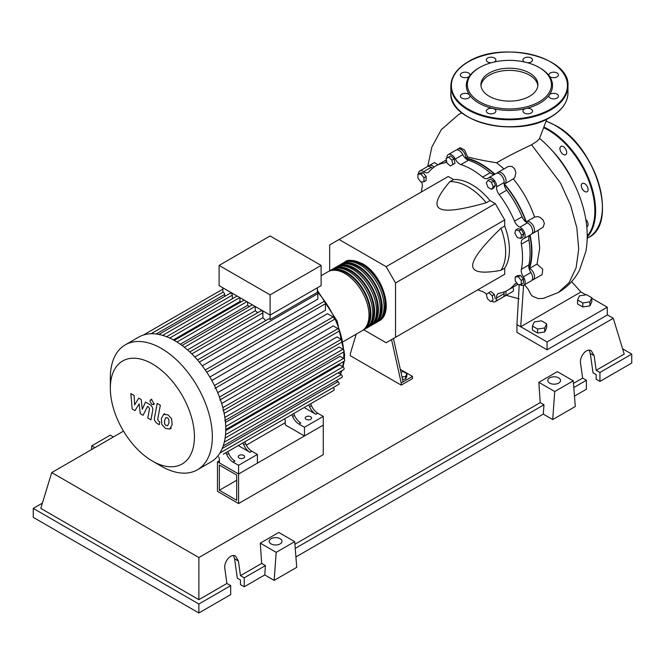 <?xml version="1.0" encoding="UTF-8"?>
<svg xmlns="http://www.w3.org/2000/svg" width="665" height="665" viewBox="0 0 665 665"><rect width="100%" height="100%" fill="white"/><g stroke="black" fill="none" stroke-linecap="round" stroke-linejoin="round"><path stroke-width="1" d="M219.35 490.271L219.35 465.059L236.698 475.076L236.698 500.288L219.35 490.271L236.698 480.255M217.472 491.36L217.472 461.801L238.585 473.995L238.585 503.546L217.472 491.36M285.26 422.666L246.299 445.159M219.384 460.695L217.472 461.801M238.585 503.546L323.281 454.652L323.281 425.093L238.585 473.995L219.384 462.906L219.384 458.567L218.669 456.88M529.049 268.461A71.255 41.139 -120 0 0 531.568 251.752A71.255 41.139 -120 0 0 529.756 235.244M526.032 222.044A71.255 41.139 -120 0 0 504.137 184.122M494.569 174.305A71.255 41.139 -120 0 0 465.45 158.312M400.904 372.084L403.406 371.693L406.889 373.705L405.617 376.448L402.001 377.005M405.617 376.448L405.617 378.967L406.889 376.224L406.889 373.705M405.617 378.967L402.541 379.441M391.552 339.607L401.195 382.932L412.491 376.415L400.305 369.383M401.195 382.932L401.195 385.11L412.491 378.593L412.491 376.415M401.195 385.11L350.38 355.767L350.38 353.597L356.199 334.154M403.081 381.851L393.431 338.518M363.747 329.798L386.141 342.733L395.55 337.296L395.55 282.966L386.141 266.665L495.3 203.648L504.71 219.94L504.71 226.067L500.945 228.236C481.942 246.707 472.532 259.151 472.715 265.584C472.532 272.226 481.942 273.805 500.945 270.322L504.71 268.153L504.71 274.271L495.3 279.707M395.55 282.966L504.71 219.94M395.55 337.296L504.71 274.271M386.141 266.665L339.084 239.5L329.674 244.936L329.674 270.796M339.084 239.5L448.252 176.483L453.547 179.542L449.789 181.711C437.271 196.433 433.929 205.369 439.781 208.536C445.251 211.911 460.737 209.982 486.231 202.758L489.997 200.581L495.3 203.648M453.547 179.542A53.233 30.731 60 0 1 489.997 200.581M486.231 202.758A53.233 30.731 -120 0 0 449.789 181.711M500.945 270.322A53.233 30.731 -120 0 0 500.945 228.236M504.71 226.067A53.233 30.731 60 0 1 504.71 268.153M521.584 235.069L520.687 238.427L517.328 237.53L514.868 233.274L515.766 229.915L519.124 230.813L521.584 235.069L523.771 233.814L522.865 237.172L520.687 238.427M519.124 230.813L521.31 229.55L517.952 228.652L515.766 229.915M521.31 229.55L523.771 233.814M491.477 182.351L493.214 186.832L491.477 189.309L487.994 187.297L486.256 182.817L487.994 180.348L491.477 182.351L493.654 181.088L495.392 185.577L493.214 186.832M495.392 185.577L493.654 188.045L491.477 189.309M493.654 181.088L490.18 179.085L487.994 180.348M448.543 157.164L451.901 160.149L452.807 164.546L450.346 165.959L446.988 162.983L446.09 158.586L448.543 157.164L450.729 155.909L454.087 158.885L451.901 160.149M454.087 158.885L454.985 163.282L452.807 164.546M454.985 163.282L452.533 164.704M417.944 174.263L420.953 173.997L423.971 177.746L423.971 181.761L420.953 182.027L417.944 178.278L417.944 174.263L420.13 173.008L423.14 172.734L420.953 173.997M423.14 172.734L426.149 176.483L423.971 177.746M426.149 176.483L426.149 180.498L423.971 181.761M490.637 301.544L487.279 298.56L486.373 294.163L488.833 292.741L492.191 295.726L493.098 300.123L490.637 301.544M492.191 295.726L494.378 294.462L491.019 291.486L488.833 292.741M494.378 294.462L495.275 298.859M521.235 284.437L518.226 284.711L515.217 280.963L515.217 276.948L518.226 276.682L521.235 280.422L521.235 284.437L523.422 283.182L523.422 279.167L521.235 280.422M518.226 276.682L520.404 275.418L517.395 275.684L515.217 276.948M520.404 275.418L523.422 279.167M486.423 294.379A7.988 4.613 -120 0 0 482.632 291.619A71.787 41.446 60 0 1 477.836 289.79M446.946 158.095A6.65 3.84 60 0 1 448.301 154.538A6.65 3.84 60 0 1 455.301 159.035A7.988 4.613 -120 0 0 460.92 164.571A71.787 41.446 60 0 1 482.632 177.106A7.988 4.613 -120 0 0 487.827 178.345A7.988 4.613 -120 0 0 488.243 178.054A6.65 3.84 60 0 1 488.592 177.804A6.65 3.84 60 0 1 493.954 179.849A6.65 3.84 60 0 1 496.597 186.865A7.988 4.613 -120 0 0 499.157 194.554A71.787 41.446 60 0 1 514.511 221.146A7.988 4.613 -120 0 0 519.889 227.214A6.65 3.84 60 0 1 524.652 233.008A6.65 3.84 60 0 1 523.737 238.677A6.65 3.84 60 0 1 523.347 238.851A7.988 4.613 -120 0 0 522.881 239.059A7.988 4.613 -120 0 0 521.36 244.188L528.891 239.841A7.988 4.613 60 0 1 529.855 235.136M521.36 244.188A71.787 41.446 60 0 1 521.36 269.259A7.988 4.613 -120 0 0 523.347 276.889A6.65 3.84 60 0 1 523.737 285.194A6.65 3.84 60 0 1 519.922 284.562M528.891 239.841A71.787 41.446 60 0 1 528.891 264.911L521.36 269.259M523.347 276.889L530.878 272.542A7.988 4.613 60 0 1 528.891 264.911M499.157 194.554L506.688 190.207A7.988 4.613 60 0 1 504.12 182.518L496.597 186.865M506.688 190.207A71.787 41.446 60 0 1 522.042 216.798L514.511 221.146M519.889 227.214L527.42 222.866A7.988 4.613 60 0 1 522.042 216.798M460.92 164.571L468.451 160.223A7.988 4.613 60 0 1 462.832 154.687L455.301 159.035M468.451 160.223A71.787 41.446 60 0 1 490.155 172.759L482.632 177.106M494.718 174.263A7.988 4.613 60 0 1 490.155 172.759M432.682 168.137A7.988 4.613 60 0 1 431.186 167.306L423.655 171.653A7.988 4.613 -120 0 0 428.277 172.451A7.988 4.613 -120 0 0 429.033 171.794A71.787 41.446 60 0 1 435.883 165.926A71.787 41.446 60 0 1 444.386 162.933A7.988 4.613 -120 0 0 445.334 162.601A7.988 4.613 -120 0 0 446.597 161.096M435.883 165.926L443.414 161.578A71.787 41.446 60 0 1 446.398 160.115M421.377 191.994A71.787 41.446 60 0 1 422.192 186.931A7.988 4.613 -120 0 0 421.585 181.969M517.162 283.39A7.988 4.613 -120 0 0 515.275 283.739A7.988 4.613 -120 0 0 514.511 284.387A71.787 41.446 60 0 1 507.669 290.264A71.787 41.446 60 0 1 499.157 293.257A7.988 4.613 -120 0 0 498.218 293.589A7.988 4.613 -120 0 0 496.597 297.987A6.65 3.84 60 0 1 495.242 301.644A6.65 3.84 60 0 1 491.493 301.046M517.794 284.179A71.787 41.446 60 0 1 515.192 285.917L507.669 290.264M496.597 297.987L504.12 293.639A7.988 4.613 60 0 1 504.153 291.927M418.435 173.981A6.65 3.84 60 0 1 419.815 170.988L427.337 166.641A6.65 3.84 60 0 1 431.186 167.306M448.301 154.538L455.833 150.199A6.65 3.84 60 0 1 462.832 154.687M488.592 177.804L496.123 173.457A6.65 3.84 60 0 1 501.485 175.502A6.65 3.84 60 0 1 504.12 182.518M527.42 222.866A6.65 3.84 60 0 1 532.175 228.66A6.65 3.84 60 0 1 531.26 234.329L523.737 238.677M530.878 272.542A6.65 3.84 60 0 1 531.26 280.846L523.737 285.194M504.12 293.639A6.65 3.84 60 0 1 502.773 297.297L495.242 301.644M419.815 170.988A6.65 3.84 60 0 1 423.655 171.653M343.913 262.633A34.073 19.667 60 0 1 344.827 262.043A34.073 19.667 60 0 1 361.86 263.731A34.073 19.667 60 0 1 384.121 293.755A34.073 19.667 60 0 1 378.892 321.054A34.073 19.667 60 0 1 377.928 321.552M343.373 341.569L361.959 330.838A34.073 19.667 -120 0 0 367.18 303.539A34.073 19.667 -120 0 0 344.919 273.515A34.073 19.667 -120 0 0 327.887 271.827L321.112 275.734M349.607 261.545A33.001 19.052 60 0 1 361.86 264.603A33.001 19.052 60 0 1 382.242 290.189A33.001 19.052 60 0 1 381.718 317.172M328.851 271.328A34.073 19.667 60 0 1 329.765 270.738A34.073 19.667 60 0 1 346.806 272.426A34.073 19.667 60 0 1 369.058 302.45A34.073 19.667 60 0 1 363.838 329.749A34.073 19.667 60 0 1 362.874 330.247M363.838 329.749L365.717 328.66A34.073 19.667 -120 0 0 370.945 301.361A34.073 19.667 -120 0 0 348.684 271.337A34.073 19.667 -120 0 0 331.652 269.649L329.765 270.738M332.616 269.15A34.073 19.667 60 0 1 333.531 268.569A34.073 19.667 60 0 1 350.571 270.256A34.073 19.667 60 0 1 372.824 300.272A34.073 19.667 60 0 1 367.604 327.579A34.073 19.667 60 0 1 366.639 328.078M367.604 327.579L369.482 326.49A34.073 19.667 -120 0 0 374.711 299.192A34.073 19.667 -120 0 0 352.45 269.167A34.073 19.667 -120 0 0 335.418 267.48L333.531 268.569M336.382 266.981A34.073 19.667 60 0 1 337.296 266.391A34.073 19.667 60 0 1 354.329 268.078A34.073 19.667 60 0 1 376.59 298.103A34.073 19.667 60 0 1 371.369 325.401A34.073 19.667 60 0 1 370.397 325.9M371.369 325.401L373.248 324.312A34.073 19.667 -120 0 0 378.468 297.014A34.073 19.667 -120 0 0 356.216 266.998A34.073 19.667 -120 0 0 339.183 265.31L337.296 266.391M340.148 264.811A34.073 19.667 60 0 1 341.062 264.221A34.073 19.667 60 0 1 358.094 265.909A34.073 19.667 60 0 1 380.355 295.925A34.073 19.667 60 0 1 375.135 323.232A34.073 19.667 60 0 1 374.162 323.73M375.135 323.232L377.013 322.143A34.073 19.667 -120 0 0 382.234 294.844A34.073 19.667 -120 0 0 359.981 264.82A34.073 19.667 -120 0 0 342.941 263.132L341.062 264.221M345.842 263.714A33.001 19.052 60 0 1 358.094 266.773A33.001 19.052 60 0 1 378.476 292.359A33.001 19.052 60 0 1 377.953 319.341M342.076 265.892A33.001 19.052 60 0 1 354.329 268.951A33.001 19.052 60 0 1 374.711 294.537A33.001 19.052 60 0 1 374.196 321.519M338.31 268.062A33.001 19.052 60 0 1 350.571 271.121A33.001 19.052 60 0 1 370.945 296.706A33.001 19.052 60 0 1 370.43 323.689M334.545 270.231A33.001 19.052 60 0 1 346.806 273.298A33.001 19.052 60 0 1 367.18 298.876A33.001 19.052 60 0 1 366.664 325.867M239.151 458.019A3.192 1.845 180 0 1 238.211 456.714A3.192 1.845 180 0 1 240.181 455.01A3.192 1.845 180 0 1 243.664 455.409A3.192 1.845 180 0 1 244.604 456.714A3.192 1.845 180 0 1 242.634 458.418A3.192 1.845 180 0 1 239.151 458.019M306.149 419.341A3.192 1.845 180 0 1 305.218 418.036A3.192 1.845 180 0 1 307.188 416.332A3.192 1.845 180 0 1 310.671 416.731A3.192 1.845 180 0 1 311.602 418.036A3.192 1.845 180 0 1 309.632 419.74A3.192 1.845 180 0 1 306.149 419.341M161.337 466.215L152.385 461.053A59.476 34.339 -120 0 0 194.438 436.772A59.476 34.339 -120 0 0 152.385 363.93A59.476 34.339 -120 0 0 110.332 388.21A59.476 34.339 -120 0 0 152.385 461.053L161.337 466.215A72.128 41.646 -120 0 0 197.397 469.789A72.128 41.646 -120 0 0 208.453 411.992A72.128 41.646 -120 0 0 161.337 348.427A72.128 41.646 -120 0 0 125.269 344.852A72.128 41.646 -120 0 0 110.332 377.878L110.332 388.21M197.397 469.789L210.822 462.042A72.128 41.646 -120 0 0 215.036 458.966A72.128 41.646 -120 0 0 220.04 452.823A72.128 41.646 -120 0 0 223.307 445.666A72.128 41.646 -120 0 0 225.161 437.703A72.128 41.646 -120 0 0 225.759 429.016A72.128 41.646 -120 0 0 225.161 419.64A72.128 41.646 -120 0 0 223.307 409.532A72.128 41.646 -120 0 0 220.04 398.618A72.128 41.646 -120 0 0 215.036 386.689A72.128 41.646 -120 0 0 206.05 371.137A72.128 41.646 -120 0 0 198.228 360.837A72.128 41.646 -120 0 0 190.406 352.55A72.128 41.646 -120 0 0 182.584 345.891A72.128 41.646 -120 0 0 174.762 340.68A72.128 41.646 -120 0 0 166.932 336.856A72.128 41.646 -120 0 0 159.11 334.487A72.128 41.646 -120 0 0 151.287 333.73A72.128 41.646 -120 0 0 143.465 335.002A72.128 41.646 -120 0 0 138.694 337.105L125.269 344.852M199.284 362.093L317.812 293.656L317.812 299.125L202.251 365.841M206.798 372.242L325.459 303.73L325.459 310.272L209.816 377.038M211.803 380.48L327.446 313.714L333.115 316.981A1.596 0.923 60 0 1 334.154 318.394A1.596 0.923 60 0 1 333.913 319.674L214.936 388.36M217.721 392.624L333.273 325.908L338.011 328.643A1.596 0.923 60 0 1 339.05 330.048A1.596 0.923 60 0 1 338.809 331.328L219.841 400.022M221.661 403.505L337.014 336.906L341.203 339.316A1.596 0.923 60 0 1 342.242 340.729A1.596 0.923 60 0 1 342.001 342.01L223.024 410.696M224.155 413.406L339.192 346.997L343.015 349.2A1.596 0.923 60 0 1 344.054 350.613A1.596 0.923 60 0 1 343.813 351.893L224.845 420.579M225.46 422.441L340.015 356.307L343.606 358.377A1.596 0.923 -120 0 1 344.645 359.782A1.596 0.923 -120 0 1 344.404 361.062L225.759 429.565M225.743 430.596L339.566 364.877L343.015 366.872A1.596 0.923 -120 0 1 344.054 368.277A1.596 0.923 -120 0 1 343.813 369.557L225.103 438.094M270.106 294.861L219.101 265.418L219.101 285.626L270.106 315.077L321.112 285.626L321.112 265.418L270.106 294.861L270.106 319.616A1.596 0.923 -120 0 0 268.643 318.901L197.488 359.973M219.101 265.418L270.106 235.967L321.112 265.418M224.67 296.432L224.67 294.429A1.596 0.923 -120 0 0 224.047 292.908A1.596 0.923 -120 0 0 222.866 292.342L222.866 287.804M232.318 298.751L232.318 295.16A1.596 0.923 -120 0 0 231.619 293.556A1.596 0.923 -120 0 0 230.389 293.132L158.661 334.545M240.988 301.902A65.478 37.805 -120 0 0 239.965 301.469L239.965 297.671M249.458 306.523A65.478 37.805 -120 0 0 247.621 305.368L247.621 302.093M257.654 312.725A65.478 37.805 -120 0 0 255.269 310.738L255.269 306.507M265.692 320.605A65.478 37.805 -120 0 0 262.916 317.662L262.916 312.833A1.596 0.923 -120 0 0 262.226 311.228A1.596 0.923 -120 0 0 260.996 310.796L189.749 351.935M317.812 293.656A1.596 0.923 -120 0 0 317.346 292.342L270.106 319.616M317.346 292.342L317.346 287.804M262.916 317.662L194.803 356.989M255.269 310.738L187.472 349.881M247.621 305.368L180.306 344.229M239.965 301.469L173.382 339.906M226.757 454.527A10.648 6.143 -120 0 0 233.066 462.117L234.945 461.028A10.648 6.143 60 0 1 228.644 453.439L226.757 454.527L225.967 452.665M240.256 444.411A1.596 0.923 -120 0 1 240.248 444.42L227.846 451.577L228.644 453.439M245.576 443.663L243.698 444.744A10.648 6.143 -120 0 0 250.007 452.333L251.885 451.244A10.648 6.143 60 0 1 245.576 443.663L244.787 441.801L289.184 416.165A1.596 0.923 -120 0 0 289.192 416.165M251.885 451.244L257.405 454.436L238.585 465.3L233.066 462.117M250.007 452.333L238.269 445.558M292.633 416.498A10.648 6.143 -120 0 0 298.934 424.079L300.821 422.998A10.648 6.143 60 0 1 294.512 415.409L292.633 416.498L291.835 414.636M306.133 406.382A1.596 0.923 -120 0 1 306.124 406.39L293.722 413.547L294.512 415.409M243.698 444.744L242.908 442.882M223.307 454.195A1.596 0.923 -120 0 0 223.324 454.195L333.913 390.347A1.596 0.923 -120 0 0 334.154 389.067A1.596 0.923 -120 0 0 333.115 387.653L333.082 387.645M311.453 405.625L309.566 406.714A10.648 6.143 -120 0 0 315.875 414.303L317.762 413.214A10.648 6.143 60 0 1 311.453 405.625L310.663 403.771L325.127 395.409A1.596 0.923 60 0 1 325.127 395.409M317.762 413.214L323.281 416.406L304.454 427.271L298.934 424.079M315.875 414.303L304.146 407.529M309.566 406.714L308.776 404.852M323.281 416.406L323.281 425.093L304.454 435.966L285.26 424.877L285.26 420.529L284.545 418.85M223.216 445.924L342.001 377.346A1.596 0.923 -120 0 0 342.242 376.066A1.596 0.923 -120 0 0 341.203 374.661L338.086 372.865M219.957 452.956L338.809 384.337A1.596 0.923 -120 0 0 339.05 383.057A1.596 0.923 -120 0 0 338.011 381.652L336.274 380.646M325.459 303.73A1.596 0.923 -120 0 0 324.761 302.126A1.596 0.923 -120 0 0 323.531 301.694L205.261 369.981M304.454 435.966L304.454 427.271M257.405 454.436L257.405 463.131L238.585 473.995L238.585 465.3M165.876 417.587L164.546 420.371L164.679 424.021L166.034 425.45L167.63 425.725L168.96 422.915L168.827 419.291L167.447 417.844L165.718 417.662M163.773 414.237L161.379 418.534L161.853 424.528L165.477 428.418L169.725 429.075L172.127 424.744L171.645 418.775L168.004 414.869L163.432 414.403L164.704 413.672M169.725 429.075L171.337 428.169M157.164 403.406L154.496 417.72C154.022 419.881 155.02 421.859 157.497 423.647L159.301 424.686L159.824 421.893L158.603 421.186L157.705 419.349L160.34 405.234L157.164 403.406M151.844 404.461L153.208 404.594L153.773 403.356L151.844 400.022L150.489 399.889L149.924 401.136L151.844 404.461M134.962 410.638L139.168 403.854L140.273 413.705L143.042 415.301L147.605 406.357L148.594 406.93L149.492 408.767L147.788 418.052L150.955 419.881L152.701 410.38C153.166 408.202 152.169 406.232 149.683 404.453L145.485 402.042L142.31 409.274L141.229 399.582L138.752 398.152L134.646 404.852L134.122 395.484L130.855 393.589L132.185 409.033L134.962 410.638M550.595 149.01A68.936 39.8 60 0 1 573.33 181.952M577.569 299.957L579.481 295.842L586.605 294.745L591.825 297.754L589.913 301.868L582.789 302.966L577.569 299.957L577.569 303.955L582.789 306.964L582.789 302.966M589.913 301.868L589.913 305.867L591.825 301.752L591.825 297.754M589.913 305.867L582.789 306.964M532.407 326.033L534.311 321.918L541.435 320.821L546.655 323.83L544.743 327.945L537.619 329.05L532.407 326.033L532.407 330.031L537.619 333.049L537.619 329.05M544.743 327.945L544.743 331.943L546.655 327.828L546.655 323.83M544.743 331.943L537.619 333.049M497.196 173.149A6.65 3.84 60 0 1 498.002 172.368L508.401 166.416L511.867 166.433L514.644 168.76L515.874 172.509L514.885 177.389L513.305 178.885C522.648 190.306 529.731 203.041 534.544 217.081L538.018 216.615L540.18 217.422L543.122 220.007L544.369 223.457L543.122 227.206L533.147 233.24A6.65 3.84 60 0 1 532.067 233.548M498.002 172.368A6.65 3.84 60 0 1 504.66 176.208A6.65 3.84 60 0 1 504.66 183.897A6.65 3.84 60 0 1 504.452 183.997A71.787 41.446 60 0 1 526.298 221.844A6.65 3.84 60 0 1 526.489 221.711A6.65 3.84 60 0 1 533.147 225.56A6.65 3.84 60 0 1 533.147 233.24M456.905 149.891A6.65 3.84 60 0 1 457.711 149.11A6.65 3.84 60 0 1 462.973 151.03A6.65 3.84 60 0 1 465.733 157.913L467.553 156.857C475.425 159.01 485.126 160.98 496.647 162.792L503.97 168.927M465.733 157.913A71.787 41.446 60 0 1 494.91 174.155M457.711 149.11L460.122 147.721L464.627 150.049L467.553 156.857M444.361 161.055A71.787 41.446 60 0 1 445.292 160.489A71.787 41.446 60 0 1 446.356 159.916M428.418 166.333A6.65 3.84 60 0 1 429.224 165.56L434.353 162.593L437.986 164.712M429.224 165.56A6.65 3.84 60 0 1 434.087 167.073M538.101 230.381L539.697 248.519L537.012 264.096L529.539 268.411A6.65 3.84 60 0 1 534.111 274.246A6.65 3.84 60 0 1 533.147 279.766A6.65 3.84 60 0 1 532.067 280.073M530.055 235.028A71.787 41.446 60 0 1 529.539 268.411M517.079 284.828L517.927 284.337A71.787 41.446 60 0 1 517.079 284.828A71.787 41.446 60 0 1 516.123 285.351M537.012 264.096L542.74 269.209L542.116 274.587L533.147 279.766M512.923 287.222L513.629 290.14L513.031 291.37L504.66 296.216A6.65 3.84 60 0 1 503.58 296.524M505.774 291.245A6.65 3.84 60 0 1 504.66 296.216M571.584 281.661L580.936 291.985L520.712 326.756L523.588 285.277M524.469 284.778L527.86 288.743L530.953 294.662L532.59 296.274L538.301 298.618L543.496 298.344M591.825 298.277L607.286 307.197L547.054 341.968L516.946 324.587L519.24 284.62M539.382 138.869L536.83 141.387L531.559 144.812C518.052 151.08 506.414 157.073 496.647 162.792M580.936 291.985L585.898 294.853M607.286 307.197L607.286 315.027L547.054 349.798L516.946 332.409L516.946 324.587M547.054 349.798L547.054 341.968M585.84 219.492A4.788 2.768 60 0 1 587.095 226.674A4.788 2.768 60 0 1 586.796 226.807M582.307 183.449L582.307 183.449A4.788 2.768 60 0 1 587.095 186.208A4.788 2.768 60 0 1 587.095 191.744L587.095 191.744A4.788 2.768 60 0 1 582.307 188.976A4.788 2.768 60 0 1 582.307 183.449M559.922 148.586A4.788 2.768 60 0 1 560.919 146.4A4.788 2.768 60 0 1 564.61 147.68A4.788 2.768 60 0 1 566.696 152.501A4.788 2.768 60 0 1 565.707 154.696A4.788 2.768 60 0 1 562.016 153.407A4.788 2.768 60 0 1 559.922 148.586M489.257 96.3A28.504 16.459 180 0 1 480.911 84.663A28.504 16.459 180 0 1 498.509 69.451A28.504 16.459 180 0 1 529.573 73.025A28.504 16.459 180 0 1 537.918 84.663A28.504 16.459 180 0 1 520.321 99.866A28.504 16.459 180 0 1 489.257 96.3M480.97 85.743A28.504 16.459 180 0 1 499.382 71.429A28.504 16.459 180 0 1 529.573 75.195A28.504 16.459 180 0 1 537.86 85.743M539.905 67.93L539.149 67.489L539.905 67.93A43.117 24.896 180 0 1 549.248 76.001A43.117 24.896 180 0 1 549.248 95.053A43.117 24.896 180 0 1 525.915 108.528A43.117 24.896 180 0 1 492.915 108.528A43.117 24.896 180 0 1 478.925 103.133A43.117 24.896 180 0 1 469.581 95.053A4.788 2.768 180 0 1 469.947 96.117A4.788 2.768 180 0 1 465.151 98.877A4.788 2.768 180 0 1 460.363 96.117A4.788 2.768 180 0 1 465.151 93.349A4.788 2.768 180 0 1 469.581 95.053A43.117 24.896 180 0 1 469.581 76.001A4.788 2.768 180 0 1 461.768 76.899A4.788 2.768 180 0 1 460.363 74.945A4.788 2.768 180 0 1 463.322 72.385A4.788 2.768 180 0 1 468.542 72.984A4.788 2.768 180 0 1 469.947 74.945A4.788 2.768 180 0 1 469.581 76.001A43.117 24.896 180 0 1 478.925 67.93L479.681 67.489A42.053 24.281 180 0 1 539.149 67.489L539.149 67.489A42.053 24.281 180 0 1 539.149 101.828A42.053 24.281 180 0 1 479.681 101.828A42.053 24.281 180 0 1 479.681 67.489M494.469 113.042A4.788 2.768 180 0 1 489.249 113.64A4.788 2.768 180 0 1 486.29 111.08A4.788 2.768 180 0 1 487.694 109.127A4.788 2.768 180 0 1 492.915 108.528A4.788 2.768 180 0 1 495.874 111.08A4.788 2.768 180 0 1 494.469 113.042M491.344 62.734A4.788 2.768 180 0 1 486.29 59.975A4.788 2.768 180 0 1 491.078 57.207A4.788 2.768 180 0 1 495.874 59.975A4.788 2.768 180 0 1 494.361 61.986M524.469 61.986A4.788 2.768 180 0 1 522.956 59.975A4.788 2.768 180 0 1 524.361 58.021A4.788 2.768 180 0 1 529.581 57.414A4.788 2.768 180 0 1 532.54 59.975A4.788 2.768 180 0 1 531.136 61.928A4.788 2.768 180 0 1 527.486 62.734M553.679 72.177A4.788 2.768 180 0 1 558.467 74.945A4.788 2.768 180 0 1 553.679 77.714A4.788 2.768 180 0 1 549.248 76.001A4.788 2.768 180 0 1 548.891 74.945A4.788 2.768 180 0 1 553.679 72.177M557.062 94.156A4.788 2.768 180 0 1 558.467 96.117A4.788 2.768 180 0 1 555.508 98.669A4.788 2.768 180 0 1 550.288 98.071A4.788 2.768 180 0 1 548.891 96.117A4.788 2.768 180 0 1 549.248 95.053A4.788 2.768 180 0 1 557.062 94.156M532.54 111.08A4.788 2.768 180 0 1 527.752 113.848A4.788 2.768 180 0 1 522.956 111.08A4.788 2.768 180 0 1 525.915 108.528A4.788 2.768 180 0 1 532.54 111.08M549.631 383.098A6.384 3.691 180 0 1 547.761 380.488A6.384 3.691 180 0 1 551.701 377.08A6.384 3.691 180 0 1 558.667 377.878A6.384 3.691 180 0 1 560.537 380.488A6.384 3.691 180 0 1 556.588 383.896A6.384 3.691 180 0 1 549.631 383.098M271.079 543.912A6.384 3.691 180 0 1 269.209 541.31A6.384 3.691 180 0 1 273.157 537.902A6.384 3.691 180 0 1 280.115 538.7A6.384 3.691 180 0 1 281.985 541.31A6.384 3.691 180 0 1 278.045 544.71A6.384 3.691 180 0 1 271.079 543.912M230.68 585.657L198.877 604.019L198.877 612.972L230.68 594.61L230.68 585.657L226.915 583.479L224.861 568.866C223.581 561.734 230.921 553.039 235.585 556.164L238.419 561.044L240.464 575.657L244.23 577.827L244.23 586.788L240.464 584.61L240.464 580.005L237.305 578.176L234.595 558.833L233.44 555.583M198.877 612.972L33.25 517.353L33.25 508.393L42.394 503.122M574.469 396.124L586.389 389.241L586.389 380.289L582.631 378.111L580.578 363.497C579.29 356.365 586.63 347.67 591.301 350.796L594.128 355.675L596.181 370.289L599.946 372.458L599.946 381.419L596.181 379.241L596.181 374.636L593.022 372.807L590.304 353.464L589.157 350.214M552.706 419.557L554.735 391.519L573.255 380.829L575.292 406.515L552.706 419.557L543.288 414.12L295.917 556.946M274.155 580.37L276.191 552.341L294.703 541.651L296.74 567.336L274.155 580.37L264.745 574.942L244.23 586.788M264.745 574.942L265.426 565.591L244.23 577.827M265.426 565.591L261.661 563.421L240.464 575.657M198.877 604.019L33.25 508.393M226.915 583.479L198.877 599.672L40.781 508.393L51.72 472.582L123.515 431.128M586.389 380.289L573.787 387.562M622.606 348.817L631.75 354.096L631.75 363.048L599.946 381.419M631.75 354.096L599.946 372.458M582.631 378.111L573.454 383.406M607.286 314.819L613.28 318.286L624.219 354.096L596.181 370.289M276.191 552.341L260.281 543.155L278.793 532.466L294.703 541.651M261.661 563.421L260.281 543.155M554.735 391.519L538.833 382.333L557.345 371.644L573.255 380.829M543.288 414.12L543.97 404.777L540.204 402.608L538.833 382.333M113.399 436.971L110.265 435.159L91.745 445.849L91.471 449.631M94.879 447.661L91.745 445.849M543.97 404.777L295.235 548.384M540.204 402.608L294.911 544.228M198.877 599.672L198.877 557.544L51.72 472.582M613.28 318.286L198.877 557.544M446.09 161.944L444.386 162.933M514.511 284.387L516.215 283.406M340.181 374.071A65.478 37.805 -120 0 0 341.436 370.929M342.633 366.656A65.478 37.805 -120 0 0 343.464 361.602M343.714 358.452A65.478 37.805 -120 0 0 343.788 355.443A65.478 37.805 -120 0 0 343.697 351.96M343.531 349.649A65.478 37.805 -120 0 0 342.325 341.261M342.192 340.563A65.478 37.805 -120 0 0 317.346 291.877M191.794 353.896L262.916 312.833M184.346 347.263L255.111 306.415M176.973 342.01L246.865 301.652M169.708 338.053L239.807 297.579M162.667 335.376L232.318 295.16M224.853 417.421L343.015 349.2M214.446 385.492L333.115 316.981M222.833 407.662L341.203 339.316M219.483 397.08L338.011 328.643M225.718 426.44L343.606 358.377M225.51 434.711L343.015 366.872M219.932 452.998L333.115 387.653M224.313 442.142L341.203 374.661M222.243 448.484L338.011 381.652M151.071 333.739L222.866 292.292L151.13 333.739M156.142 333.996L224.67 294.429M531.568 144.812L560.529 183.05L570.628 205.327L576.829 227.829L578.708 249.101L576.114 267.754L569.165 282.559L558.301 292.517L543.446 298.361M587.245 236.042A66.01 38.113 -120 0 0 594.859 210.921A66.01 38.113 -120 0 0 548.184 130.082A66.01 38.113 -120 0 0 544.12 127.938M587.237 237.031A66.542 38.42 -120 0 0 595.616 210.921A66.542 38.42 -120 0 0 548.558 129.426A66.542 38.42 -120 0 0 544.369 127.223M546.306 121.188L555.607 125.494C595.798 146.267 618.882 223.349 588.608 237.472A66.542 38.42 -120 0 0 602.39 207.014A66.542 38.42 -120 0 0 555.342 125.519A66.542 38.42 -120 0 0 546.273 121.304M602.39 206.582A66.01 38.113 -120 0 0 555.716 125.735M567.968 92.917A58.553 33.807 180 0 1 550.82 116.824A58.553 33.807 180 0 1 468.01 116.824A58.553 33.807 180 0 1 450.862 92.917L450.862 85.96A58.553 33.807 180 0 0 468.01 109.866A58.553 33.807 180 0 0 550.82 109.866A58.553 33.807 180 0 0 567.968 85.96L567.968 92.917C567.702 102.36 561.95 110.407 550.711 117.065C517.195 138.553 448.318 122.252 450.862 92.917M550.82 62.061A58.553 33.807 180 0 1 567.968 85.96C570.512 56.633 501.651 40.332 468.118 61.812C456.88 68.47 451.128 76.525 450.862 85.96M468.384 61.837A58.021 33.499 180 0 1 550.445 61.837A58.021 33.499 180 0 1 550.445 109.218A58.021 33.499 180 0 1 468.384 109.218A58.021 33.499 180 0 1 468.384 61.837M550.445 117.04A58.021 33.499 180 0 1 468.384 117.04M234.595 558.833L238.419 561.044M590.304 353.464L594.128 355.675M378.892 321.054C394.769 313.331 382.849 274.354 362.392 263.681C353.173 259.799 347.321 259.25 344.827 262.043M317.346 290.306L337.155 321.162L344.57 354.354L344.379 359.175M344.171 361.203L343.107 366.93M341.976 370.621L340.438 374.22M182.011 345.468L252.384 304.836M174.288 340.413L244.138 300.081M237.081 296.008L166.566 336.714M222.866 289.142L143.407 335.019M154.48 403.863L153.208 404.594M151.761 399.158L150.489 399.889M513.538 178.769L504.66 183.897M446.348 159.883L445.292 160.489M534.768 216.94L526.489 221.711M506.198 295.327L519.149 298.851M539.39 138.278C562.956 157.763 582.972 191.844 586.671 225.651C587.652 234.554 587.378 243.166 585.857 251.47L579.572 269.99C574.66 279.524 567.569 287.031 558.301 292.517M539.373 138.885L546.888 119.085M427.686 166.483L431.868 147.056L441.269 129.708L458.609 114.521L461.834 112.784M588.608 237.472L587.212 238.278"/></g></svg>
